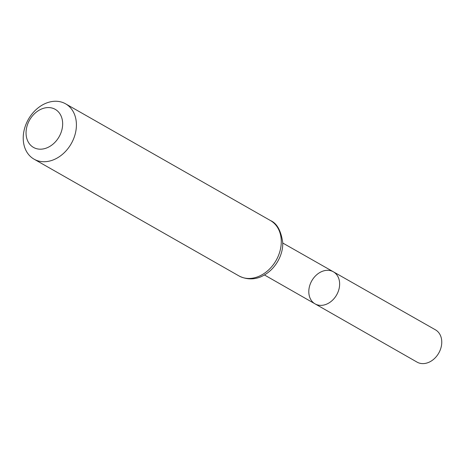 <?xml version="1.0" encoding="UTF-8"?>
<svg xmlns="http://www.w3.org/2000/svg" width="465" height="465" viewBox="0 0 465 465"><rect width="100%" height="100%" fill="white"/><g stroke="black" fill="none" stroke-linecap="round" stroke-linejoin="round"><path stroke-width="0.7" d="M333.353 271.793A18.466 14.287 119.7 0 1 336.637 294.909A18.466 14.287 119.7 0 1 315.072 303.877A18.466 14.287 -60.3 0 0 331.487 301.134A18.466 14.287 -60.3 0 0 339.619 283.237A18.466 14.287 -60.3 0 0 333.353 271.793A18.466 14.287 -60.3 0 0 311.806 280.767A18.466 14.287 -60.3 0 0 315.072 303.877L417.047 362.113A18.583 14.38 -60.3 0 0 433.566 359.352A18.583 14.38 -60.3 0 0 441.75 341.345A18.583 14.38 -60.3 0 0 435.443 329.825L282.685 242.986M26.069 133.839A21.925 16.967 119.7 0 1 52.766 108.252A21.925 16.967 119.7 0 1 54.225 143.046A21.925 16.967 119.7 0 1 26.069 133.839M23.25 139.424A31.852 24.645 119.7 0 1 37.276 108.566A31.852 24.645 119.7 0 1 65.582 103.817A31.852 24.645 119.7 0 1 71.232 143.691A31.852 24.645 119.7 0 1 34.05 159.164A31.852 24.645 119.7 0 1 23.25 139.424M281.255 240.289A31.852 24.645 -60.3 0 0 270.461 220.55C276.832 223.246 280.901 230.413 282.662 242.05C283.58 253.344 276.454 269.032 262.481 276.024C258.069 278.384 248.938 281.075 238.923 275.896A31.852 24.645 -60.3 0 0 267.236 271.147A31.852 24.645 -60.3 0 0 281.255 240.289M264.463 274.972L315.072 303.877M34.05 159.164L238.923 275.896M65.582 103.817L270.461 220.55"/></g></svg>
